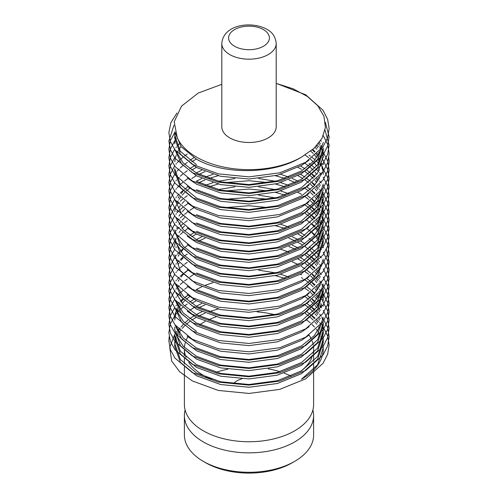 <?xml version="1.0" encoding="UTF-8"?>
<svg xmlns="http://www.w3.org/2000/svg" width="498" height="498" viewBox="0 0 498 498"><rect width="100%" height="100%" fill="white"/><g stroke="black" fill="none" stroke-linecap="round" stroke-linejoin="round"><path stroke-width="0.75" d="M312.893 409.991A64.609 37.3 180 0 1 313.609 415.55A64.609 37.3 180 0 1 273.726 450.011A64.609 37.3 180 0 1 203.315 441.925A64.609 37.3 180 0 1 184.391 415.55A64.609 37.3 180 0 1 185.107 409.991M276.203 126.778A27.203 15.706 180 0 1 259.408 141.289A27.203 15.706 180 0 1 229.765 137.884A27.203 15.706 180 0 1 221.797 126.778L221.797 43.482A27.203 15.706 180 0 0 229.765 54.587A27.203 15.706 180 0 0 259.408 57.992A27.203 15.706 180 0 0 276.203 43.482L276.203 126.778M276.203 83.403L293.148 88.812L307.297 96.4L317.768 105.725L323.949 116.283L325.412 127.413L322.001 138.376L313.896 148.46L301.502 157.094A74.252 42.872 180 0 1 196.498 157.094A74.252 42.872 180 0 1 177.338 137.996L174.188 121.829L181.496 106.167L198.154 93.101L221.797 84.318M301.502 157.094C274.199 174.393 223.801 175.097 196.498 159.173L181.067 146.655L174.817 131.733M309.065 160.107L301.502 165.423L277.417 175.234L249 179.019L220.583 176.28L196.498 167.502L180.401 154.119L174.748 138.232L174.916 132.68M321.727 148.529L314.288 160.698L301.502 170.976L277.417 180.786L249 184.571L220.583 181.832L196.498 173.061L183.245 163.058L175.9 151.087M323.252 142.397L317.6 159.323L301.502 173.752L277.417 183.563L249 187.348L220.583 184.609L196.498 175.838L181.639 164.023L174.991 149.904M187.242 177.911L196.498 184.167L220.583 192.938L249 195.677L277.417 191.898L301.502 182.081L317.6 167.652L323.252 150.726L323.252 147.95L317.6 164.875L301.502 179.305L277.417 189.122L249 192.9L220.583 190.161L196.498 181.39M319.461 142.335L320.226 143.785M320.868 145.173L321.92 147.95M322.33 149.338L322.922 152.114M323.102 153.502L323.252 156.279L317.6 173.204L301.502 187.634L277.417 197.451L249 201.236L220.583 198.49L196.498 189.719M318.533 143.542L319.498 145.173M320.226 146.561L321.434 149.338M321.92 150.726L322.66 153.502M322.922 154.89L323.214 157.667M309.065 185.1L301.502 190.41L277.417 200.227L249 204.012L220.583 201.267L196.498 192.496L187.242 186.24M316.379 146.02L317.786 147.95M319.654 151.012L320.226 152.114M322.33 157.667L322.922 160.443M323.214 163.157L323.252 164.614M321.727 173.516L314.288 185.692L301.502 195.963L277.417 205.78L249 209.565L220.583 206.819L196.498 198.048L180.401 184.658L174.748 168.778L174.748 171.555L180.401 187.435L196.498 200.825L220.583 209.596L249 212.341L277.417 208.556L301.502 198.739L309.065 193.429M315.141 147.277L316.79 149.338M318.664 152.083L319.498 153.502M312.333 149.83L314.518 152.114M315.707 153.502L317.786 156.279M318.683 157.667L320.226 160.443M320.868 161.831L321.92 164.614M322.33 166.002L322.922 168.778M323.102 170.167L323.252 172.943M310.746 151.118L313.23 153.502M314.518 154.89L316.79 157.667M317.786 159.055L319.498 161.831M320.226 163.22L321.434 166.002M321.92 167.39L322.66 170.167M322.922 171.555L323.214 174.331M309.065 201.758L301.502 207.075L277.417 216.885L249 220.67L220.583 217.925L196.498 209.154L187.242 202.898M321.727 190.18L314.288 202.35L301.502 212.627L277.417 222.438L249 226.223L220.583 223.478L196.498 214.706M305.112 155.021L308.654 157.667M310.422 159.167L313.23 161.831M314.518 163.22L316.79 166.002M318.664 168.741L319.498 170.167M323.252 184.048L317.6 200.974L301.502 215.404L277.417 225.214L249 228.999L220.583 226.254L196.498 217.483L187.242 211.227M323.252 189.601L317.6 206.527L301.502 220.956L277.417 230.767L249 234.552L220.583 231.807L196.498 223.036M304.925 163.22L308.654 166.002M310.304 167.39L313.23 170.167M315.06 172.171L316.79 174.331M318.664 177.07L319.498 178.496M323.252 192.377L317.6 209.303L301.502 223.733L277.417 233.543L249 237.328L220.583 234.589L196.498 225.812L181.639 213.997L174.991 199.885M300.531 166.002L304.925 168.778M306.868 170.167L310.304 172.943M312.097 174.586L314.518 177.107M316.367 179.33L317.786 181.272M319.654 184.328L320.226 185.437M323.252 200.706L323.252 197.93L317.6 214.856L301.502 229.285L277.417 239.096L249 242.881L220.583 240.142L196.498 231.365M304.925 171.555L308.654 174.331M310.422 175.825L313.23 178.496M315.06 180.5L316.79 182.66M318.664 185.399L319.498 186.825M321.92 192.377L322.66 195.154M322.965 196.828L323.214 199.318M309.065 226.746L301.502 232.062L277.417 241.872L249 245.657L220.583 242.918L196.498 234.141L187.242 227.885M300.531 174.331L304.925 177.107M306.868 178.496L310.304 181.272M312.097 182.922L314.518 185.437M316.367 187.659L317.786 189.601M319.654 192.658L320.226 193.766M322.33 199.318L322.922 202.095M323.102 203.483L323.252 206.259L317.6 223.185L301.502 237.614L277.417 247.425L249 251.21L220.583 248.471L196.498 239.7L183.245 229.696L175.9 217.726M298.028 175.719L302.821 178.496M304.925 179.884L308.654 182.66M310.422 184.154L313.23 186.825M315.06 188.835L316.79 190.989M318.664 193.728L319.498 195.154M321.92 200.706L322.66 203.483M322.965 205.164L323.214 207.647M323.252 206.259L323.252 209.036L317.6 225.961L301.502 240.391L277.417 250.208L249 253.986L220.583 251.247L196.498 242.476L187.242 236.214M306.868 186.825L310.304 189.601M312.097 191.251L314.518 193.766M316.367 195.988L317.786 197.93M319.654 200.993L320.226 202.095M322.33 207.647L322.922 210.424M323.102 211.812L323.252 214.588M321.727 223.496L314.288 235.666L301.502 245.944L277.417 255.76L249 259.539L220.583 256.8L196.498 248.029M304.925 188.213L308.654 190.989M310.422 192.483L313.23 195.154M315.06 197.164L316.79 199.318M317.786 200.706L319.498 203.483M321.92 209.036L322.66 211.812M322.965 213.493L323.214 215.976M323.252 217.365L317.6 234.29L301.502 248.72L277.417 258.537L249 262.315L220.583 259.576L196.498 250.805L187.242 244.549M306.868 195.154L310.304 197.93M312.097 199.58L314.518 202.095M316.367 204.317L317.786 206.259M319.654 209.322L320.226 210.424M322.33 215.976L322.922 218.753M323.102 220.141L323.252 222.917L317.6 239.843L301.502 254.273L277.417 264.089L249 267.874L220.583 265.129L196.498 256.358L183.245 246.354L175.9 234.384M304.925 196.542L308.654 199.318M310.422 200.812L313.23 203.483M315.06 205.493L316.79 207.647M317.786 209.036L319.498 211.812M321.92 217.365L322.66 220.141M322.922 221.529L323.214 224.305M323.252 225.694L317.6 242.619L301.502 257.049L277.417 266.866L249 270.651L220.583 267.905L196.498 259.134L180.401 245.744L174.748 229.864M306.868 203.483L310.304 206.259M312.097 207.909L314.518 210.424M315.707 211.812L317.786 214.588M319.654 217.651L320.226 218.753M320.868 220.141L321.92 222.917M174.748 238.193L180.401 254.073L196.498 267.463L220.583 276.234L249 278.98L277.417 275.195L301.502 265.378L317.6 250.955L323.252 234.029L323.252 231.253L317.6 248.178L301.502 262.602L277.417 272.418L249 276.203L220.583 273.458L196.498 264.687L183.245 254.683L175.9 242.719M304.925 204.871L308.654 207.647M310.422 209.141L313.23 211.812M314.518 213.2L316.79 215.976M318.664 218.722L319.498 220.141M320.226 221.529L321.434 224.305M306.868 211.812L310.304 214.588M312.097 216.238L314.518 218.753M316.367 220.975L317.786 222.917M319.654 225.98L320.226 227.082M187.242 269.536L196.498 275.792L220.583 284.563L249 287.309L277.417 283.524L301.502 273.713L317.6 259.284L323.252 242.358L323.252 239.582L317.6 256.507L301.502 270.937L277.417 280.748L249 284.532L220.583 281.787L196.498 273.016M304.925 213.2L308.654 215.976M310.422 217.47L313.23 220.141M315.06 222.152L316.79 224.305M317.786 225.694L319.498 228.47M321.92 234.029L322.66 236.805M322.922 238.193L323.214 240.97M306.868 220.141L310.304 222.917M311.823 224.305L314.518 227.082M315.707 228.47L317.786 231.253M318.683 232.641L320.226 235.417M320.868 236.805L321.92 239.582M322.33 240.97L322.922 243.746M323.102 245.134L323.252 247.911M309.065 276.726L301.502 282.042L277.417 291.853L249 295.638L220.583 292.892L196.498 284.121L180.401 270.738L174.748 254.852M306.868 228.47L310.304 231.253M312.097 232.896L314.518 235.417M316.367 237.639L317.786 239.582M318.683 240.97L320.226 243.746M321.727 265.148L314.288 277.318L301.502 287.595L277.417 297.406L249 301.19L220.583 298.445L196.498 289.674M323.252 259.016L317.6 275.942L301.502 290.371L277.417 300.182L249 303.967L220.583 301.228L196.498 292.451L187.242 286.194M300.531 232.641L304.925 235.417M298.028 234.029L302.821 236.805M309.065 293.384L301.502 298.7L277.417 308.511L249 312.296L220.583 309.557L196.498 300.78L187.242 294.523M300.531 240.97L304.925 243.746M321.727 281.806L314.288 293.976L301.502 304.253L277.417 314.064L249 317.849L220.583 315.11L196.498 306.338L183.245 296.335L175.9 284.364M298.028 242.358L302.821 245.134M304.925 246.522L308.654 249.299M310.422 250.793L313.23 253.463M314.518 254.852L316.79 257.628M318.664 260.367L319.498 261.792M309.065 301.713L301.502 307.029L277.417 316.846L249 320.625L220.583 317.886L196.498 309.115L181.639 297.3L174.991 283.181M306.868 253.463L310.304 256.24M311.823 257.628L314.518 260.404M316.367 262.627L317.786 264.569M319.654 267.631L320.226 268.733M321.727 290.135L314.288 302.305L301.502 312.582L277.417 322.399L249 326.178L220.583 323.439L196.498 314.668L183.245 304.664L175.9 292.693M304.925 254.852L308.654 257.628M310.422 259.122L313.23 261.792M315.06 263.803L316.79 265.957M318.664 268.696L319.498 270.121M323.252 284.003L317.6 300.929L301.502 315.359L277.417 325.175L249 328.954L220.583 326.215L196.498 317.444L187.242 311.188M300.531 257.628L304.925 260.404M306.868 261.792L310.304 264.569M312.097 266.218L314.518 268.733M316.367 270.956L317.786 272.898M319.654 275.96L320.226 277.062M174.991 299.846L181.639 313.958L196.498 325.773L220.583 334.544L249 337.289L277.417 333.504L301.502 323.688L317.6 309.258L323.252 292.332L323.252 289.556L317.6 306.482L301.502 320.911L277.417 330.728L249 334.513L220.583 331.768L196.498 322.997L183.245 312.993L175.9 301.022M304.925 263.181L308.654 265.957M310.422 267.451L313.23 270.121M315.06 272.132L316.79 274.286M318.664 277.031L319.498 278.45M321.92 284.003L322.66 286.78M322.965 288.46L323.214 290.944M301.502 266.536L304.925 268.733M306.868 270.121L310.304 272.898M312.097 274.547L314.518 277.062M316.367 279.285L317.786 281.227M319.654 284.29L320.226 285.391M322.33 290.944L322.922 293.72M323.102 295.109L323.252 300.668M304.925 271.51L308.654 274.286M310.422 275.78L313.23 278.45M315.06 280.461L316.79 282.615M318.664 285.36L319.498 286.78M321.92 292.332L322.66 295.109M322.922 296.503L323.214 299.279M309.065 326.707L301.502 332.017L277.417 341.833L249 345.618L220.583 342.873L196.498 334.102L181.639 322.287L174.991 308.175M306.868 278.45L310.304 281.227M312.097 282.876L314.518 285.391M316.367 287.614L317.786 289.556M319.654 292.619L320.226 293.72M320.868 295.109L321.92 297.891M322.33 299.279L322.922 302.056M323.214 304.764L323.252 306.22M301.502 277.641L302.821 278.45M304.925 279.839L308.654 282.615M310.422 284.109L313.23 286.78M315.06 288.79L316.79 290.944M318.664 293.689L319.498 295.109M320.226 296.503L321.434 299.279M309.065 335.036L301.502 340.352L277.417 350.162L249 353.947L220.583 351.202L196.498 342.431L187.242 336.175M306.868 286.78L310.304 289.556M312.097 291.206L314.518 293.72M316.367 295.949L317.786 297.891M319.654 300.948L320.226 302.056M320.868 303.444L321.92 306.22M321.727 323.457L314.288 335.627L301.502 345.905L277.417 355.715L249 359.5L220.583 356.755L196.498 347.984L183.245 337.98L175.9 326.016M304.925 288.168L308.654 290.944M310.422 292.444L313.23 295.109M315.06 297.119L316.79 299.279M318.664 302.018L319.498 303.444M320.226 304.832L321.434 307.608M323.252 317.326L317.6 334.251L301.502 348.681L277.417 358.492L249 362.276L220.583 359.531L196.498 350.76L181.639 338.945L174.991 324.833M306.868 295.109L310.304 297.891M312.097 299.535L314.518 302.056M316.367 304.278L317.786 306.22M318.683 307.608L320.226 310.385M174.748 327.043L174.748 329.819L180.401 345.705L196.498 359.089L220.583 367.866L249 370.605L277.417 366.821L301.502 357.01L317.6 342.58L323.252 325.655L323.252 322.878L317.6 339.804L301.502 354.234L277.417 364.044L249 367.829L220.583 365.084L196.498 356.313L183.245 346.309L175.9 334.345M304.925 296.503L308.654 299.279M310.422 300.773L313.23 303.444M315.06 305.448L316.79 307.608M318.664 310.347L319.498 311.773M321.92 317.326L322.66 320.102M322.965 321.776L323.214 324.266M306.868 303.444L310.304 306.22M312.097 307.864L314.518 310.385M316.367 312.607L317.786 314.549M319.654 317.606L320.226 318.714M322.33 324.266L322.922 327.043M323.102 328.431L323.252 331.207L317.6 348.133L301.502 362.563L277.417 372.373L249 376.158L220.583 373.419L196.498 364.642L180.401 351.258L174.748 335.372L174.748 338.148L180.401 354.034L196.498 367.418L220.583 376.195L249 378.934L277.417 375.15L301.502 365.339L317.6 350.909L323.252 333.984L323.252 331.207M304.925 304.832L308.654 307.608M310.422 309.102L313.23 311.773M315.06 313.777L316.79 315.937M318.664 318.676L319.498 320.102M321.92 325.655L322.66 328.431M322.965 330.106L323.214 332.596M306.868 311.773L310.304 314.549M312.097 316.199L314.518 318.714M316.367 320.936L317.786 322.878M319.654 325.935L320.226 327.043M322.33 332.596L322.922 335.372M323.102 336.76L323.252 339.536L317.6 356.462L301.502 370.892L277.417 380.702L249 384.487L220.583 381.748L196.498 372.977L180.401 359.587L174.748 343.701L174.916 340.925M304.925 313.161L308.654 315.937M310.422 317.431L313.23 320.102M315.06 322.113L316.79 324.266M318.664 327.005L319.498 328.431M321.92 333.984L322.66 336.76M322.922 338.148L323.214 340.925M323.252 339.536L323.252 342.313L317.6 359.239L301.502 373.668L277.417 383.485L249 387.263L220.583 384.524L196.498 375.753L180.401 362.363L174.748 346.477L174.748 343.701M196.498 164.726L180.401 151.342L174.748 135.456M174.792 136.844L175.122 134.068M174.748 143.785L174.916 141.009M175.122 139.621L175.788 136.844M174.792 161.831L175.122 159.055M175.414 157.667L176.255 154.89M176.809 153.502L178.184 150.726M179.019 149.338L180.992 146.561M189.769 160.443L193.909 157.667M191.749 161.831L196.287 159.055M189.769 168.778L193.909 166.002M191.749 170.167L196.287 167.39M298.028 167.39L301.502 169.351M196.287 172.943L201.808 170.167M191.749 178.496L196.287 175.719M198.901 174.331L205.058 171.555M176.255 202.095L176.41 201.684M178.184 197.93L179.156 196.337M180.992 193.766L182.984 191.431M196.287 181.272L201.808 178.496M205.058 177.107L213.032 174.331M280.704 174.331L288.89 177.107M292.258 178.496L298.028 181.272M174.792 211.812L175.122 209.036M175.414 207.647L176.255 204.871M176.809 203.483L178.184 200.706M179.019 199.318L180.992 196.542M182.137 195.154L184.789 192.377M186.302 190.989L189.769 188.213M198.901 182.66L205.058 179.884M208.755 178.496L218.161 175.719M275.487 175.719L285.086 178.496M288.89 179.884L295.283 182.66M205.058 185.437L213.032 182.66M218.161 181.272L234.963 178.496M258.593 178.496L275.487 181.272M280.704 182.66L288.89 185.437M176.809 211.812L177.201 210.934M179.019 207.647L180.307 205.774M182.137 203.483L184.521 200.962M208.755 186.825L218.161 184.048M224.735 182.66L249 180.743L268.845 182.66M275.487 184.048L285.086 186.825M298.028 192.377L301.502 194.345M218.161 189.601L234.963 186.825M258.593 186.825L275.487 189.601M280.704 190.989L288.89 193.766M176.809 220.141L177.201 219.263M179.019 215.976L180.307 214.103M182.137 211.812L184.521 209.291M224.735 190.989L249 189.072L268.845 190.989M275.487 192.377L285.086 195.154M189.769 210.424L193.909 207.647M258.593 195.154L275.487 197.93M176.809 228.47L177.201 227.592M179.019 224.305L180.307 222.432M182.137 220.141L184.521 217.62M224.735 199.318L249 197.407L268.845 199.318M174.792 245.134L175.122 242.358M176.809 236.805L177.201 235.928M179.019 232.641L180.307 230.761M182.137 228.47L184.521 225.949M224.735 207.647L249 205.736L268.845 207.647M189.769 235.417L193.909 232.641M280.704 224.305L288.89 227.082M191.749 236.805L196.287 234.029M275.487 225.694L285.086 228.47M176.255 260.404L176.41 259.993M178.184 256.24L179.156 254.646M180.992 252.075L182.984 249.741M196.287 239.582L201.808 236.805M292.258 236.805L298.028 239.582M198.901 240.97L205.058 238.193M288.89 238.193L295.283 240.97M176.255 268.733L176.41 268.322M178.184 264.569L179.156 262.975M180.992 260.404L182.984 258.07M292.258 245.134L298.028 247.911M288.89 246.522L295.283 249.299M280.704 249.299L288.89 252.075M298.028 259.016L301.502 260.983M176.255 285.391L176.41 284.981M178.184 281.227L179.156 279.633M180.992 277.062L183.401 274.286M184.789 272.898L187.958 270.121M292.258 261.792L298.028 264.569M196.498 331.326L183.245 321.322L175.9 309.358M189.769 277.062L193.909 274.286M300.531 274.286L301.502 274.865M258.593 270.121L275.487 272.898M280.704 274.286L288.89 277.062M275.487 275.674L285.086 278.45M174.748 318.714L174.916 315.937M175.122 314.549L175.788 311.773M176.255 310.385L177.45 307.608M178.184 306.22L179.952 303.444M180.992 302.056L183.401 299.279M184.789 297.891L187.958 295.109M196.287 289.556L201.808 286.78M205.058 285.391L213.032 282.615M174.792 320.102L175.122 317.326M175.414 315.937L176.255 313.161M176.809 311.773L178.184 308.997M179.019 307.608L180.992 304.832M182.137 303.444L184.789 300.668M186.302 299.279L189.769 296.503M189.769 302.056L193.909 299.279M191.749 303.444L196.287 300.668M189.769 310.385L193.909 307.608M196.287 306.22L201.808 303.444M198.901 307.608L205.058 304.832M175.122 339.536L175.788 336.76M176.255 335.372L177.45 332.596M178.184 331.207L179.952 328.431M180.992 327.043L183.401 324.266M184.789 322.878L187.958 320.102M189.769 318.714L193.909 315.937M196.287 314.549L201.808 311.773M174.792 345.089L175.122 342.313M175.414 340.925L176.255 338.148M176.809 336.76L178.184 333.984M179.019 332.596L180.992 329.819M182.137 328.431L184.789 325.655M186.302 324.266L189.769 321.49M191.749 320.102L196.287 317.326M198.901 315.937L205.058 313.161M208.755 311.773L218.161 308.997M233.45 383.815A17 9.817 180 0 1 241.897 378.86M294.685 461.36L292.282 462.748A61.21 35.339 180 0 1 205.718 462.748L203.315 461.36A64.609 37.3 0 0 0 294.685 461.36A64.609 37.3 0 0 0 313.609 434.984L313.609 415.55M309.009 335.079A64.609 37.3 180 0 1 311.175 338.758M312.184 341.118A64.609 37.3 180 0 1 313.267 345.052M313.566 347.511A64.609 37.3 180 0 1 313.609 348.911A64.609 37.3 180 0 1 313.111 353.536M311.848 357.564A64.609 37.3 180 0 1 300.226 371.645M211.93 379.464A64.609 37.3 180 0 1 203.315 375.287A64.609 37.3 180 0 1 188.736 362.363M313.609 370.033L313.609 404.438A64.609 37.3 180 0 1 273.726 438.906A64.609 37.3 180 0 1 203.315 430.82A64.609 37.3 180 0 1 184.391 404.438L184.391 366.914M216.107 372.336A64.609 37.3 180 0 1 227.804 369.205M268.154 368.813A64.609 37.3 180 0 1 279.932 371.689M284.196 373.158A64.609 37.3 180 0 1 291.081 376.133M186.078 357.39A64.609 37.3 180 0 1 184.434 350.299M184.434 347.523A64.609 37.3 180 0 1 185.268 342.767M185.991 340.651A64.609 37.3 180 0 1 187.927 336.735M199.816 324.721A64.609 37.3 180 0 1 205.132 321.521M208.295 319.94A64.609 37.3 180 0 1 216.107 316.803M257.111 311.897A64.609 37.3 180 0 1 274.803 314.711M179.741 328.126L177.711 330.336M176.865 331.344L175.539 333.094M174.779 334.189L169.725 347.43L171.648 361.019L179.747 371.838L192.328 380.933L218.329 390.444L249 393.445L279.671 389.399L305.666 378.847L323.04 363.316L327.634 354.283L329.141 345.089L327.678 336.026L323.214 327.111M301.502 379.221A74.252 42.872 0 0 0 323.252 348.911L323.252 347.865L317.6 364.791L301.502 379.221M205.718 462.748L203.315 461.36A64.609 37.3 0 0 1 184.391 434.984L184.391 415.55M323.214 318.782L327.678 327.696L329.141 336.76L327.634 345.954L323.04 354.987L305.666 370.518L279.671 381.07L249 385.116L218.329 382.109L192.328 372.604L174.96 358.112L170.366 349.615L168.859 340.925L169.202 336.76M309.065 313.497L310.422 314.443M312.097 315.676L315.06 318.091M316.367 319.268L318.664 321.527M319.654 322.592L321.322 324.559M276.203 83.365L305.672 94.757L323.04 110.288L327.634 119.321L329.141 128.515L327.634 137.709L323.04 146.742L305.666 162.273L279.671 172.825L249 176.865L218.329 173.864L192.328 164.359L174.96 149.867L170.366 141.37L168.859 132.68L170.87 122.664L176.964 113.002M325.35 122.377L329.141 136.844L327.634 146.038L323.04 155.071L305.666 170.602L279.671 181.154L249 185.2L218.329 182.193L192.328 172.688L174.96 158.196L170.366 149.699L168.859 141.009L173.964 125.235M325.032 130.127L329.141 145.173L327.634 154.368L323.04 163.4L305.666 178.931L279.671 189.483L249 193.529L218.329 190.522L192.328 181.017L174.96 166.525L170.366 158.028L168.859 149.338L170.347 140.716L174.866 132.275M323.314 135.674L327.703 144.52L329.141 153.502L327.634 162.697L323.04 171.729L305.666 187.26L279.671 197.812L249 201.858L218.329 198.858L192.328 189.346L174.96 174.854L170.366 166.357L168.859 157.667L170.347 149.045L174.866 140.604M175.9 139.259L176.41 138.643M320.7 140.548L321.322 141.308M328.73 157.026L329.141 161.831L327.634 171.026L323.04 180.064L305.666 195.596L279.671 206.141L249 210.187L218.329 207.187L192.328 197.675L174.96 183.183L170.366 174.686L168.859 166.002L170.347 157.374L174.866 148.933M175.9 147.589L176.41 146.972M177.201 146.051L179.156 143.997M317.195 145.123L318.664 146.599M319.654 147.669L321.322 149.637M323.214 152.183L327.678 161.103L329.141 170.167L327.634 179.355L323.04 188.393L305.666 203.925L279.671 214.476L249 218.516L218.329 215.516L192.328 206.004L174.96 191.512L170.366 183.015L168.859 174.331L170.347 165.703L174.866 157.262M312.682 149.531L315.06 151.498M316.367 152.668L318.664 154.928M319.654 155.999L321.322 157.966M323.214 160.512L327.678 169.432L329.141 178.496L327.634 187.684L323.04 196.722L305.666 212.254L279.671 222.805L249 226.845L218.329 223.845L192.328 214.333L174.96 199.847L170.366 191.344L168.859 182.66L170.347 174.039L174.866 165.591M175.9 164.253L176.41 163.637M177.201 162.715L179.156 160.655M180.307 159.547L182.984 157.225M184.521 156.023L187.242 154.087M309.065 155.233L310.422 156.173M312.097 157.412L315.06 159.827M316.367 160.997L318.664 163.257M319.654 164.328L321.322 166.295M323.214 168.841L327.678 177.761L329.141 186.825L327.634 196.019L323.04 205.052L305.666 220.583L279.671 231.134L249 235.174L218.329 232.174L192.328 222.668L174.96 208.176L170.366 199.673L168.859 190.989L170.347 182.368L174.866 173.927M175.9 172.582L176.41 171.966M177.201 171.044L179.156 168.984M180.307 167.876L182.984 165.554M184.521 164.359L187.242 162.423M309.065 163.562L310.422 164.502M312.097 165.741L315.06 168.156M316.367 169.332L318.664 171.586M319.654 172.657L321.322 174.624M323.214 177.17L327.678 186.09L329.141 195.154L327.634 204.348L323.04 213.381L305.666 228.912L279.671 239.463L249 243.503L218.329 240.503L192.328 230.997L174.96 216.506L170.366 208.008L168.859 199.318L170.347 190.697L174.866 182.256M175.9 180.911L176.41 180.295M177.201 179.373L179.156 177.313M180.307 176.205L182.984 173.889M184.521 172.688L187.242 170.752M309.065 171.891L310.422 172.837M312.097 174.07L315.06 176.485M316.367 177.661L318.664 179.915M319.654 180.986L321.322 182.953M323.214 185.505L327.678 194.419L329.141 203.483L327.634 212.677L323.04 221.71L305.666 237.241L279.671 247.792L249 251.839L218.329 248.832L192.328 239.326L174.96 224.835L170.366 216.337L168.859 207.647L170.347 199.026L174.866 190.585M175.9 189.24L176.41 188.624M177.201 187.702L179.156 185.642M180.307 184.534L182.984 182.218M184.521 181.017L187.242 179.081M309.065 180.22L310.422 181.166M312.097 182.399L315.06 184.814M316.367 185.991L318.664 188.25M319.654 189.315L321.322 191.282M323.214 193.834L327.678 202.748L329.141 211.812L327.634 221.006L323.04 230.039L305.666 245.57L279.671 256.121L249 260.168L218.329 257.167L192.328 247.655L174.96 233.164L170.366 224.666L168.859 215.976L170.347 207.355L174.866 198.914M175.9 197.569L176.41 196.953M177.201 196.031L179.156 193.971M180.307 192.869L182.984 190.547M184.521 189.346L187.242 187.41M309.065 188.549L310.422 189.495M312.097 190.728L315.06 193.143M316.367 194.32L318.664 196.579M319.654 197.65L321.322 199.611M323.214 202.163L327.678 211.077L329.141 220.141L327.634 229.335L323.04 238.368L305.666 253.899L279.671 264.45L249 268.497L218.329 265.496L192.328 255.984L174.96 241.493L170.366 232.996L168.859 224.305L170.347 215.684L174.866 207.243M175.9 205.898L176.41 205.282M177.201 204.361L179.156 202.3M180.307 201.198L182.984 198.876M184.521 197.675L187.242 195.739M309.065 196.878L310.422 197.824M312.097 199.057L315.06 201.472M316.367 202.649L318.664 204.908M319.654 205.979L321.322 207.946M323.214 210.492L327.678 219.406L329.141 228.47L327.634 237.664L323.04 246.703L305.666 262.234L279.671 272.78L249 276.826L218.329 273.825L192.328 264.314L174.96 249.822L170.366 241.325L168.859 232.641L170.347 224.013L174.866 215.572M175.9 214.227L176.41 213.611M177.201 212.69L179.156 210.635M180.307 209.527L182.984 207.205M184.521 206.004L187.242 204.068M309.065 205.207L310.422 206.153M312.097 207.386L315.06 209.801M316.367 210.978L318.664 213.237M319.654 214.308L321.322 216.275M323.214 218.821L327.678 227.742L329.141 236.805L327.634 245.993L323.04 255.032L305.666 270.563L279.671 281.115L249 285.155L218.329 282.154L192.328 272.643L174.96 258.151L170.366 249.654L168.859 240.97L170.347 232.342L174.866 223.901M175.9 222.562L176.41 221.94M177.201 221.019L179.156 218.964M180.307 217.856L182.984 215.534M184.521 214.333L187.242 212.397M309.065 213.536L310.422 214.482M312.097 215.721L315.06 218.136M316.367 219.307L318.664 221.566M319.654 222.637L321.322 224.604M323.214 227.15L327.678 236.071L329.141 245.134L327.634 254.322L323.04 263.361L305.666 278.892L279.671 289.444L249 293.484L218.329 290.483L192.328 280.972L174.96 266.486L170.366 257.983L168.859 249.299L170.347 240.677L174.866 232.23M175.9 230.891L176.41 230.275M177.201 229.354L179.156 227.293M180.307 226.185L182.984 223.863M184.521 222.662L187.242 220.726M309.065 221.871L310.422 222.811M312.097 224.05L315.06 226.466M316.367 227.636L318.664 229.895M319.654 230.966L321.322 232.933M323.214 235.479L327.678 244.4L329.141 253.463L327.634 262.658L323.04 271.69L305.666 287.221L279.671 297.773L249 301.813L218.329 298.812L192.328 289.307L174.96 274.815L170.366 266.312L168.859 257.628L170.347 249.006L174.866 240.565M175.9 239.221L176.41 238.604M177.201 237.683L179.156 235.622M180.307 234.514L182.984 232.193M184.521 230.997L187.242 229.061M309.065 230.201L310.422 231.14M312.097 232.379L315.06 234.795M316.367 235.971L318.664 238.225M319.784 239.445L321.322 241.262M326.29 249.205L329.141 261.792L327.634 270.987L323.04 280.019L305.666 295.551L279.671 306.102L249 310.142L218.329 307.142L192.328 297.636L174.96 283.144L170.366 274.647L168.859 265.957L170.347 257.335L174.866 248.894M175.9 247.55L176.41 246.933M309.065 238.53L310.422 239.476M312.097 240.708L315.06 243.124M316.367 244.3L318.664 246.554M319.654 247.624L321.322 249.591M323.214 252.144L327.678 261.058L329.141 270.121L327.634 279.316L323.04 288.348L305.666 303.88L279.671 314.431L249 318.477L218.329 315.471L192.328 305.965L174.96 291.473L170.366 282.976L168.859 274.286L170.347 265.664L174.866 257.223M175.9 255.879L176.41 255.262M177.201 254.341L179.156 252.281M180.307 251.173L182.984 248.857M184.521 247.655L187.242 245.719M309.065 246.859L310.422 247.805M312.097 249.037L315.06 251.453M316.367 252.629L318.664 254.889M319.654 255.953L321.322 257.92M323.214 260.473L327.678 269.387L329.141 278.45L327.634 287.645L323.04 296.677L305.666 312.209L279.671 322.76L249 326.806L218.329 323.806L192.328 314.294L174.96 299.802L170.366 291.305L168.859 282.615L170.347 273.993L174.866 265.552M175.9 264.208L176.41 263.591M177.201 262.67L179.156 260.61M180.307 259.508L182.984 257.186M184.521 255.984L187.242 254.048M309.065 255.188L310.422 256.134M312.097 257.366L315.06 259.782M316.367 260.958L318.664 263.218M319.654 264.289L321.322 266.249M323.214 268.802L327.678 277.716L329.141 286.78L327.634 295.974L323.04 305.006L305.666 320.538L279.671 331.089L249 335.135L218.329 332.135L192.328 322.623L174.96 308.131L170.366 299.634L168.859 290.944L170.347 282.322L174.866 273.881M175.9 272.537L176.41 271.92M177.201 270.999L179.156 268.939M180.307 267.837L182.984 265.515M184.521 264.314L187.242 262.378M309.065 263.517L310.422 264.463M312.097 265.695L315.06 268.111M316.367 269.287L318.664 271.547M319.654 272.618L321.322 274.585M323.214 277.131L327.678 286.051L329.141 295.109L327.634 304.303L323.04 313.342L305.666 328.873L279.671 339.424L249 343.464L218.329 340.464L192.328 330.952L174.96 316.46L170.366 307.963L168.859 299.279L170.347 290.651L174.866 282.21M175.9 280.866L176.41 280.25M177.201 279.328L179.156 277.274M180.307 276.166L182.984 273.844M184.521 272.643L187.242 270.707M309.065 271.846L310.422 272.792M312.097 274.024L315.06 276.44M316.367 277.616L318.664 279.876M319.654 280.947L321.322 282.914M323.214 285.46L327.678 294.38L329.141 303.444L327.634 312.632L323.04 321.671L305.666 337.202L279.671 347.753L249 351.793L218.329 348.793L192.328 339.281L174.96 324.789L170.366 316.292L168.859 307.608L170.347 298.981L174.866 290.539M175.9 289.201L176.41 288.579M177.201 287.657L179.156 285.603M180.307 284.495L182.984 282.173M184.521 280.972L187.242 279.036M309.065 280.175L310.422 281.121M312.097 282.36L315.06 284.775M316.367 285.945L318.664 288.205M319.654 289.276L321.322 291.243M323.214 293.789L327.678 302.709L329.141 311.773L327.634 320.961L323.04 330L305.666 345.531L279.671 356.082L249 360.122L218.329 357.122L192.328 347.61L174.96 333.125L170.366 324.621L168.859 315.937L170.347 307.316L174.866 298.875M175.9 297.53L176.41 296.914M177.201 295.993L179.156 293.932M180.307 292.824L182.984 290.502M184.521 289.301L187.242 287.371M309.065 288.51L310.422 289.45M312.097 290.689L315.06 293.104M316.367 294.274L318.664 296.534M319.654 297.605L321.322 299.572M323.214 302.118L327.678 311.038L329.141 320.102L327.634 329.296L323.04 338.329L305.666 353.86L279.671 364.411L249 368.452L218.329 365.451L192.328 355.945L174.96 341.454L170.366 332.95L168.859 324.266L170.347 315.645L174.866 307.204M175.9 305.859L176.41 305.243M177.201 304.322L179.156 302.261M180.307 301.153L182.984 298.831M184.521 297.636L187.242 295.7M309.065 296.839L310.422 297.779M312.097 299.018L315.06 301.433M316.367 302.61L318.664 304.863M319.654 305.934L321.322 307.901M323.214 310.453L327.678 319.367L329.141 328.431L327.634 337.625L323.04 346.658L305.666 362.189L279.671 372.741L249 376.781L218.329 373.78L192.328 364.275L174.96 349.783L170.366 341.286L168.859 332.596L170.347 323.974L174.866 315.533M175.9 314.188L176.41 313.572M177.201 312.651L179.156 310.59M180.307 309.482L182.984 307.166M184.521 305.965L187.242 304.029M309.065 305.168L310.422 306.114M312.097 307.347L315.06 309.762M316.367 310.939L318.664 313.192M319.654 314.263L321.322 316.23M306.868 320.102L310.304 322.878M312.097 324.528L314.518 327.043M316.367 329.265L317.786 331.207M318.683 332.596L320.226 335.372M320.868 336.76L321.92 339.536M322.33 340.925L322.922 343.701M323.102 345.089L323.252 347.865M234.57 46.258A20.406 11.778 0 0 0 263.43 46.258A20.406 11.778 0 0 0 263.43 29.6A20.406 11.778 0 0 0 234.57 29.6A20.406 11.778 0 0 0 234.57 46.258M276.203 43.482C275.556 36.927 272.431 32.189 266.828 29.264C251.745 20.816 223.322 24.284 221.797 43.482M174.748 243.746L174.748 246.522M313.609 348.911L313.609 353.02M313.609 355.796L313.609 361.349M313.609 364.125L313.609 369.678M184.391 350.256L184.391 355.809M184.391 358.585L184.391 364.138"/></g></svg>
